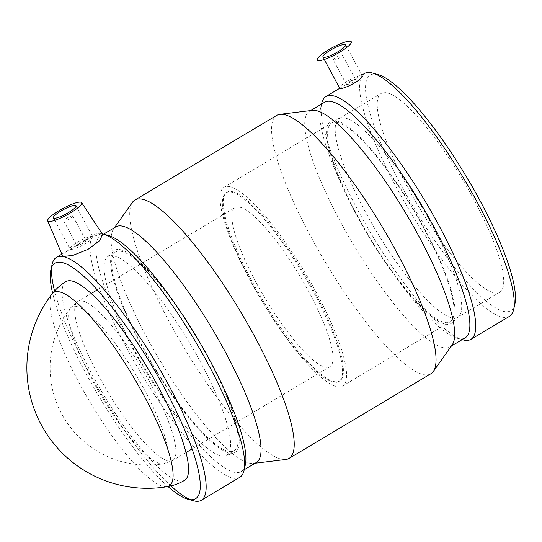 <?xml version="1.0" encoding="UTF-8"?>
<svg xmlns="http://www.w3.org/2000/svg" width="542" height="542" viewBox="0 0 542 542"><rect width="100%" height="100%" fill="white"/><g stroke="black" fill="none" stroke-linecap="round" stroke-linejoin="round"><path stroke-width="0.41" stroke-dasharray="2.71 2.03" d="M333.554 60.142A5.142 1.016 151.8 0 1 333.323 60.006A5.142 1.016 151.8 0 1 337.381 56.68A5.142 1.016 151.8 0 1 342.388 55.142A5.142 1.016 151.8 0 1 338.852 58.184A5.142 1.016 151.8 0 1 333.554 60.142M346.656 84.586A5.142 1.016 151.8 0 1 346.433 84.444A5.142 1.016 151.8 0 1 350.484 81.124A5.142 1.016 151.8 0 1 355.498 79.586A5.142 1.016 151.8 0 1 351.954 82.621A5.142 1.016 151.8 0 1 346.656 84.586M345.613 44.83L362.293 75.941A12.859 2.534 -28.2 0 0 349.766 79.782A12.859 2.534 -28.2 0 0 339.631 88.089M72.581 215.906A5.142 1.016 151.8 0 1 72.811 216.048A5.142 1.016 151.8 0 1 68.759 219.375A5.142 1.016 151.8 0 1 63.746 220.906A5.142 1.016 151.8 0 1 67.283 217.87A5.142 1.016 151.8 0 1 72.581 215.906M85.69 240.35A5.142 1.016 -28.2 0 0 80.392 242.308A5.142 1.016 -28.2 0 0 76.849 245.35A5.142 1.016 -28.2 0 0 81.862 243.812A5.142 1.016 -28.2 0 0 85.914 240.492A5.142 1.016 -28.2 0 0 85.69 240.35M92.147 236.495A12.859 2.534 151.8 0 1 92.716 236.84A12.859 2.534 151.8 0 1 82.58 245.153A12.859 2.534 151.8 0 1 70.053 248.995A12.859 2.534 151.8 0 1 78.895 241.393A12.859 2.534 151.8 0 1 92.147 236.495M62.628 255.899L66.178 252.037L76.808 245.357L91.761 236.942L101.557 233.839L102.56 234.456M193.243 500.727A141.408 31.497 59.2 0 1 190.35 499.697M170.92 485.93A141.408 31.497 59.2 0 1 54.559 290.973M51.659 267.335A141.408 31.497 59.2 0 1 52.127 264.3M239.808 477.292A141.408 31.497 59.2 0 1 140.29 372.008A141.408 31.497 59.2 0 1 94.857 234.442A141.408 31.497 59.2 0 1 101.821 233.683A141.408 31.497 59.2 0 1 102.099 233.744M168.013 486.547A137.167 30.548 59.2 0 1 52.635 293.236M184.626 480.314A115.717 25.772 59.2 0 1 103.183 394.156A115.717 25.772 59.2 0 1 66.002 281.583M245.323 464.833A137.167 30.548 59.2 0 1 241.19 471.526A137.167 30.548 59.2 0 1 144.653 369.4A137.167 30.548 59.2 0 1 100.582 235.96A137.167 30.548 59.2 0 1 107.336 235.228A137.167 30.548 59.2 0 1 108.434 235.499M256.38 462.462A137.167 30.548 59.2 0 1 253.473 463.43A137.167 30.548 59.2 0 1 159.843 360.335A137.167 30.548 59.2 0 1 113.542 228.995A137.167 30.548 59.2 0 1 115.778 226.895M285.891 459.453A150.439 33.502 59.2 0 1 183.21 346.392A150.439 33.502 59.2 0 1 132.431 202.342M430.897 373.743A150.439 33.502 59.2 0 1 325.031 261.739A150.439 33.502 59.2 0 1 276.698 115.392M452.238 344.793A137.167 30.548 59.2 0 1 450.002 346.894A137.167 30.548 59.2 0 1 353.472 244.767A137.167 30.548 59.2 0 1 309.401 111.327A137.167 30.548 59.2 0 1 312.307 110.358M465.192 337.822A137.167 30.548 59.2 0 1 457.34 338.289A137.167 30.548 59.2 0 1 368.662 235.702A137.167 30.548 59.2 0 1 320.457 108.949A137.167 30.548 59.2 0 1 324.59 102.262M462.827 339.82A141.408 31.497 59.2 0 1 371.399 234.063A141.408 31.497 59.2 0 1 321.704 103.393M509.392 316.386A141.408 31.497 59.2 0 1 409.867 211.102A141.408 31.497 59.2 0 1 364.441 73.536M514.9 303.933A137.167 30.548 59.2 0 1 415.186 210.086A137.167 30.548 59.2 0 1 376.92 74.322A137.167 30.548 59.2 0 1 378.018 74.593M386.853 92.858A115.717 25.772 59.2 0 1 468.505 189.795A115.717 25.772 59.2 0 1 499.771 292.206A115.717 25.772 59.2 0 1 494.074 292.829A115.717 25.772 59.2 0 1 412.421 195.886A115.717 25.772 59.2 0 1 381.155 93.475A115.717 25.772 59.2 0 1 386.853 92.858M344.834 117.939A115.717 25.772 59.2 0 1 425.097 212.444A115.717 25.772 59.2 0 1 458.756 316.528A115.717 25.772 59.2 0 1 457.753 317.287A115.717 25.772 59.2 0 1 452.055 317.91A115.717 25.772 59.2 0 1 370.403 220.967A115.717 25.772 59.2 0 1 339.136 118.556A115.717 25.772 59.2 0 1 340.281 118.034A115.717 25.772 59.2 0 1 344.834 117.939M336.352 120.805A117.648 26.206 59.2 0 1 417.95 216.881A117.648 26.206 59.2 0 1 452.17 322.7A117.648 26.206 59.2 0 1 445.361 324.102A117.648 26.206 59.2 0 1 360.952 223.074A117.648 26.206 59.2 0 1 331.724 120.9A117.648 26.206 59.2 0 1 336.352 120.805M337.239 122.465A115.717 25.772 59.2 0 1 418.898 219.408A115.717 25.772 59.2 0 1 450.165 321.819A115.717 25.772 59.2 0 1 444.467 322.436A115.717 25.772 59.2 0 1 362.815 225.499A115.717 25.772 59.2 0 1 331.548 123.088A115.717 25.772 59.2 0 1 337.239 122.465M229.706 186.651A115.717 25.772 59.2 0 1 311.359 283.588A115.717 25.772 59.2 0 1 342.625 386.006A115.717 25.772 59.2 0 1 336.934 386.622A115.717 25.772 59.2 0 1 255.275 289.685A115.717 25.772 59.2 0 1 224.009 187.268A115.717 25.772 59.2 0 1 229.706 186.651M232.389 191.651A109.931 24.485 59.2 0 1 309.956 283.744A109.931 24.485 59.2 0 1 339.665 381.033A109.931 24.485 59.2 0 1 334.251 381.622A109.931 24.485 59.2 0 1 256.678 289.53A109.931 24.485 59.2 0 1 226.976 192.241A109.931 24.485 59.2 0 1 232.389 191.651M231.529 192.166A109.931 24.485 59.2 0 1 309.096 284.259A109.931 24.485 59.2 0 1 338.804 381.548A109.931 24.485 59.2 0 1 333.391 382.137A109.931 24.485 59.2 0 1 255.817 290.045A109.931 24.485 59.2 0 1 226.116 192.756A109.931 24.485 59.2 0 1 231.529 192.166M239.571 207.159A92.574 20.616 59.2 0 1 304.889 284.713A92.574 20.616 59.2 0 1 329.909 366.643A92.574 20.616 59.2 0 1 325.349 367.137A92.574 20.616 59.2 0 1 260.024 289.591A92.574 20.616 59.2 0 1 235.011 207.661A92.574 20.616 59.2 0 1 239.571 207.159M76.226 306.393A91.056 20.278 59.2 0 1 144.897 390.687A91.056 20.278 59.2 0 1 163.386 463.864L163.386 463.864A91.056 20.278 59.2 0 1 100.995 395.464A91.056 20.278 59.2 0 1 70.399 308.08L70.399 308.08A91.056 20.278 59.2 0 1 76.226 306.393M167.16 486.696A112.682 25.095 59.2 0 1 89.958 402.049A112.682 25.095 59.2 0 1 52.1 293.92M121.313 251.352A115.717 25.772 -120.8 0 0 115.615 251.969A115.717 25.772 -120.8 0 0 152.797 364.542A115.717 25.772 -120.8 0 0 234.232 450.7A115.717 25.772 -120.8 0 0 202.965 348.289A115.717 25.772 -120.8 0 0 121.313 251.352M113.725 255.878A115.717 25.772 59.2 0 1 195.377 352.815A115.717 25.772 59.2 0 1 226.644 455.233A115.717 25.772 59.2 0 1 225.499 455.754A115.717 25.772 59.2 0 1 220.946 455.849A115.717 25.772 59.2 0 1 140.683 361.345A115.717 25.772 59.2 0 1 107.018 257.26A115.717 25.772 59.2 0 1 108.027 256.502A115.717 25.772 59.2 0 1 113.725 255.878M120.419 249.686A117.648 26.206 59.2 0 1 204.829 350.715A117.648 26.206 59.2 0 1 234.056 452.888A117.648 26.206 59.2 0 1 229.429 452.983A117.648 26.206 59.2 0 1 147.824 356.907A117.648 26.206 59.2 0 1 113.603 251.082A117.648 26.206 59.2 0 1 120.419 249.686M152.241 386.663A92.574 20.616 59.2 0 1 172.762 460.436A92.574 20.616 59.2 0 1 168.203 460.937A92.574 20.616 59.2 0 1 102.878 383.384A92.574 20.616 59.2 0 1 77.865 301.454A92.574 20.616 59.2 0 1 82.425 300.959A92.574 20.616 59.2 0 1 152.241 386.663M355.498 79.586L342.388 55.142M346.433 84.444L333.323 60.006M322.951 56.985L324.292 59.478M63.746 220.906L76.849 245.35M72.811 216.048L85.914 240.492M77.377 208.236L92.716 236.84M54.708 220.384L70.053 248.995M61.869 254.13L94.857 234.442M241.19 471.526L244.225 469.718M100.582 235.96L103.624 234.151M253.473 463.43L255.092 463.227M113.542 228.995L114.484 227.667M450.002 346.894L451.29 346.121M309.401 111.327L310.688 110.554M457.34 338.289L462.157 339.638M320.457 108.949L321.555 104.071M339.773 88.258L361.839 75.087M499.771 292.206L457.753 317.287M339.136 118.556L381.155 93.475M458.756 316.528L452.17 322.7M331.724 120.9L340.281 118.034M450.165 321.819L342.625 386.006M224.009 187.268L331.548 123.088M339.665 381.033L338.804 381.548M226.116 192.756L226.976 192.241M329.909 366.643L192.119 448.884M186.042 452.516L172.762 460.436L163.386 463.864C129.104 468.539 99.897 458.485 75.758 433.702C63.963 420.755 56.138 405.734 52.296 388.648C46.422 359.109 52.459 332.253 70.406 308.073M70.399 308.08L77.865 301.454L91.144 293.527M97.221 289.902L235.011 207.661M226.644 455.233L234.232 450.7M108.027 256.502L115.615 251.969M234.056 452.888L225.499 455.754M107.018 257.26L113.603 251.082"/><path stroke-width="0.81" d="M324.292 59.478L339.631 88.089A12.859 2.534 -28.2 0 0 340.2 88.441A12.859 2.534 -28.2 0 0 353.445 83.536A12.859 2.534 -28.2 0 0 362.293 75.941M323.52 57.33A12.859 2.534 151.8 0 1 322.951 56.985A12.859 2.534 151.8 0 1 333.086 48.678A12.859 2.534 151.8 0 1 345.613 44.83A12.859 2.534 151.8 0 1 336.765 52.432A12.859 2.534 151.8 0 1 323.52 57.33M350.43 41.273A19.288 3.801 -28.2 0 0 328.676 49.715A19.288 3.801 -28.2 0 0 318.14 60.548A19.288 3.801 -28.2 0 0 339.895 52.1A19.288 3.801 -28.2 0 0 350.43 41.273M75.467 205.391A12.859 2.534 151.8 0 1 76.036 205.736A12.859 2.534 151.8 0 1 65.9 214.043A12.859 2.534 151.8 0 1 53.373 217.891A12.859 2.534 151.8 0 1 62.222 210.289A12.859 2.534 151.8 0 1 75.467 205.391M48.556 221.448A19.288 3.801 151.8 0 1 47.676 220.865A19.288 3.801 151.8 0 1 59.092 210.621A19.288 3.801 151.8 0 1 81.666 202.64A19.288 3.801 151.8 0 1 68.577 214.015A19.288 3.801 151.8 0 1 48.556 221.448M81.666 202.64L102.567 234.456L99.687 240.675L88.061 249.327L73.299 255.241L63.617 256.488L62.628 255.899L47.676 220.865M52.635 293.236A137.167 30.548 59.2 0 1 50.88 269.855L52.127 264.3A141.408 31.497 59.2 0 1 56.388 257.403A141.408 31.497 59.2 0 1 63.353 256.644A141.408 31.497 59.2 0 1 163.128 375.105A141.408 31.497 59.2 0 1 201.339 500.252A141.408 31.497 59.2 0 1 193.243 500.727L187.762 499.189A137.167 30.548 59.2 0 1 168.013 486.547M190.35 499.697A141.408 31.497 59.2 0 1 170.92 485.93M54.559 290.973A141.408 31.497 59.2 0 1 51.659 267.335M102.099 233.744A141.408 31.497 59.2 0 1 102.953 233.961A141.408 31.497 59.2 0 1 194.382 339.726A141.408 31.497 59.2 0 1 244.069 470.388A141.408 31.497 59.2 0 1 239.808 477.292L201.339 500.252M50.88 269.855A137.167 30.548 59.2 0 1 61.768 262.43A137.167 30.548 59.2 0 1 166.069 391.012A137.167 30.548 59.2 0 1 187.762 499.189M71.7 280.959A115.717 25.772 59.2 0 1 158.975 388.092A115.717 25.772 59.2 0 1 184.626 480.314C179.172 483.545 173.352 485.673 167.16 486.696L167.16 486.696A112.682 25.095 59.2 0 0 144.287 396.148A112.682 25.095 59.2 0 0 59.302 291.826A112.682 25.095 59.2 0 0 52.1 293.92L52.1 293.92C55.934 288.961 60.575 284.841 66.002 281.583A115.717 25.772 59.2 0 1 71.7 280.959M102.953 233.961L108.434 235.499A137.167 30.548 59.2 0 1 197.119 338.086A137.167 30.548 59.2 0 1 245.323 464.833L244.069 470.388M103.624 234.151L115.778 226.895A137.167 30.548 59.2 0 1 122.526 226.163A137.167 30.548 59.2 0 1 219.314 341.067A137.167 30.548 59.2 0 1 256.38 462.462L244.225 469.718M114.484 227.667L132.431 202.342A150.439 33.502 59.2 0 1 134.877 200.039A150.439 33.502 59.2 0 1 142.289 199.239A150.439 33.502 59.2 0 1 248.432 325.254A150.439 33.502 59.2 0 1 289.082 458.39A150.439 33.502 59.2 0 1 285.891 459.453L255.092 463.227M134.877 200.039L276.698 115.392A150.439 33.502 59.2 0 1 279.889 114.335A150.439 33.502 59.2 0 1 284.103 114.586A150.439 33.502 59.2 0 1 386.588 234.225A150.439 33.502 59.2 0 1 433.349 371.439A150.439 33.502 59.2 0 1 430.897 373.743L289.082 458.39M279.889 114.335L312.307 110.358A137.167 30.548 59.2 0 1 316.155 110.595A137.167 30.548 59.2 0 1 409.603 219.679A137.167 30.548 59.2 0 1 452.238 344.793L433.349 371.439M310.688 110.554L324.59 102.262A137.167 30.548 59.2 0 1 331.345 101.523A137.167 30.548 59.2 0 1 428.133 216.427A137.167 30.548 59.2 0 1 465.192 337.822L451.29 346.121M321.555 104.071L321.704 103.393A141.408 31.497 59.2 0 1 325.966 96.496A141.408 31.497 59.2 0 1 332.93 95.738A141.408 31.497 59.2 0 1 432.712 214.198A141.408 31.497 59.2 0 1 470.917 339.346A141.408 31.497 59.2 0 1 462.827 339.82L462.157 339.638M361.839 75.087L364.441 73.536A141.408 31.497 59.2 0 1 371.399 72.777A141.408 31.497 59.2 0 1 372.53 73.062A141.408 31.497 59.2 0 1 463.959 178.819A141.408 31.497 59.2 0 1 513.653 309.489A141.408 31.497 59.2 0 1 509.392 316.386L470.917 339.346M372.53 73.062L378.018 74.593A137.167 30.548 59.2 0 1 466.696 177.18A137.167 30.548 59.2 0 1 514.9 303.933L513.653 309.489M76.036 205.736L77.377 208.236M53.373 217.891L54.708 220.384M56.388 257.403L61.869 254.13M325.966 96.496L339.773 88.258M192.119 448.884L186.042 452.516M91.144 293.527L97.221 289.902M52.1 293.913A120.595 120.595 0 0 0 167.16 486.696"/></g></svg>
